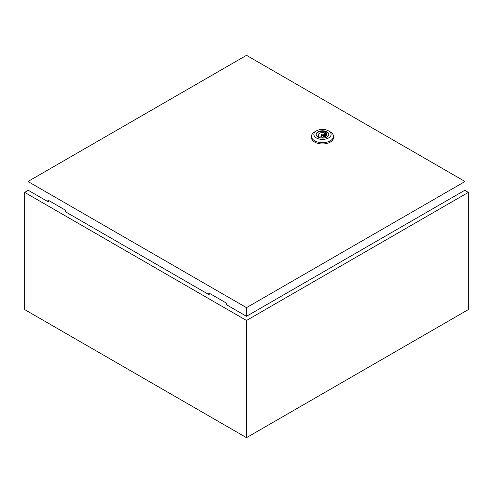 <?xml version="1.0" encoding="UTF-8"?>
<svg xmlns="http://www.w3.org/2000/svg" width="493" height="493" viewBox="0 0 493 493"><rect width="100%" height="100%" fill="white"/><g stroke="black" fill="none" stroke-linecap="round" stroke-linejoin="round"><path stroke-width="0.74" d="M28.255 190.304L24.65 192.381L246.5 320.468L468.35 192.381L464.745 190.304M468.35 192.381L468.35 309.579L246.5 437.667L24.65 309.579L24.65 192.381M246.5 320.468L246.5 437.667M330.248 131.865L328.584 130.904L330.248 131.865A10.982 6.341 180 0 1 333.465 136.345A10.982 6.341 180 0 1 326.686 142.206A10.982 6.341 180 0 1 314.719 140.832A10.982 6.341 180 0 1 311.502 136.345A10.982 6.341 180 0 1 314.719 131.865L316.383 130.904A8.627 4.979 180 0 1 328.584 130.904L328.584 130.904A8.627 4.979 180 0 1 328.584 137.948A8.627 4.979 180 0 1 316.383 137.948A8.627 4.979 180 0 1 316.383 130.904M333.465 136.345L333.465 137.627A10.982 6.341 180 0 1 326.686 143.488A10.982 6.341 180 0 1 314.719 142.113A10.982 6.341 180 0 1 311.502 137.627L311.502 136.345M316.179 134.651A6.317 3.648 180 0 1 320.247 131.465A6.317 3.648 180 0 1 326.951 132.297A6.317 3.648 180 0 1 328.788 134.651M318.022 137.005A6.317 3.648 180 0 1 316.167 134.423A6.317 3.648 180 0 1 320.068 131.058A6.317 3.648 180 0 1 326.951 131.847A6.317 3.648 180 0 1 328.8 134.423A6.317 3.648 180 0 1 324.899 137.793A6.317 3.648 180 0 1 318.022 137.005M321.652 135.353A1.177 0.678 0 0 0 322.933 135.501A1.177 0.678 0 0 0 323.661 134.872A1.177 0.678 0 0 0 323.316 134.392A1.177 0.678 0 0 0 322.034 134.244A1.177 0.678 0 0 0 321.307 134.872A1.177 0.678 0 0 0 321.652 135.353M246.5 307.657L465.022 181.498L246.5 55.333L27.978 181.498L246.5 307.657L246.5 316.303L226.534 304.779L226.534 303.177L208.785 292.928L208.785 294.531L65.692 211.916L65.692 210.314L47.944 200.072L47.944 201.668L48.776 201.187L48.776 200.546M209.617 293.409L209.617 294.05L208.785 294.531M27.978 181.498L27.978 190.144L47.944 201.668M246.5 316.303L465.022 190.144L465.022 181.498M323.735 137.116A4.08 2.354 0 0 0 323.661 137.103L323.661 134.872M321.307 134.872L321.307 137.128A4.08 2.354 0 0 0 321.233 137.116M325.978 133.658L326.779 133.19L325.398 132.395L324.591 132.857A4.08 2.354 0 0 0 320.481 132.827A4.08 2.354 0 0 0 318.404 134.872A4.08 2.354 0 0 0 318.989 136.093L318.188 136.555L319.569 137.356L320.376 136.888A4.08 2.354 0 0 0 324.486 136.925A4.08 2.354 0 0 0 326.563 134.872A4.08 2.354 0 0 0 325.978 133.658L325.978 136.093M325.398 136.524L325.398 132.395M324.591 136.888L324.591 132.857M318.989 137.017L318.989 136.093"/></g></svg>
